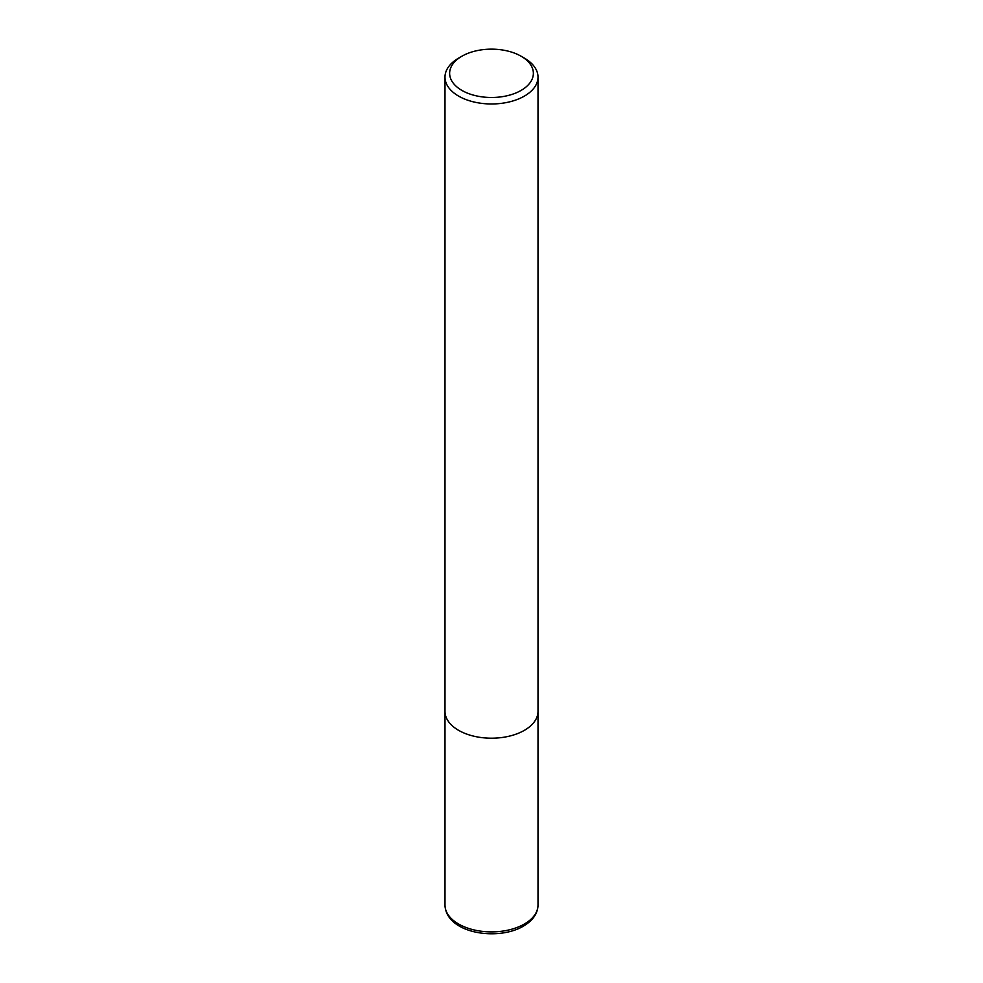 <?xml version="1.0" encoding="UTF-8"?>
<svg xmlns="http://www.w3.org/2000/svg" width="983" height="983" viewBox="0 0 983 983"><rect width="100%" height="100%" fill="white"/><g stroke="black" fill="none" stroke-linecap="round" stroke-linejoin="round"><path stroke-width="1.47" d="M521.101 56.228L524.394 58.132A46.508 26.848 180 0 1 538.008 77.116A46.508 26.848 180 0 1 524.394 96.101A46.508 26.848 180 0 1 473.695 101.925A46.508 26.848 180 0 1 444.992 77.116A46.508 26.848 180 0 1 458.606 58.132L461.899 56.228A41.864 24.17 180 0 1 521.101 56.228A41.864 24.17 180 0 1 521.101 90.411A41.864 24.17 180 0 1 461.899 90.411A41.864 24.17 180 0 1 461.899 56.228L458.606 58.132M524.394 730.332A46.508 26.848 180 0 0 538.008 711.348A46.508 26.848 180 0 1 524.394 730.332A46.508 26.848 180 0 1 473.695 736.156A46.508 26.848 180 0 1 444.992 711.348L444.992 77.116M538.008 711.508L538.008 905.036A46.508 26.848 180 0 1 524.394 924.02A46.508 26.848 180 0 1 473.695 929.844A46.508 26.848 180 0 1 444.992 905.036L444.992 711.508M538.008 905.036C537.848 913.379 532.983 920.42 523.423 926.146C497.447 941.53 445.877 933.236 444.992 905.036M538.008 711.348L538.008 77.116"/></g></svg>
